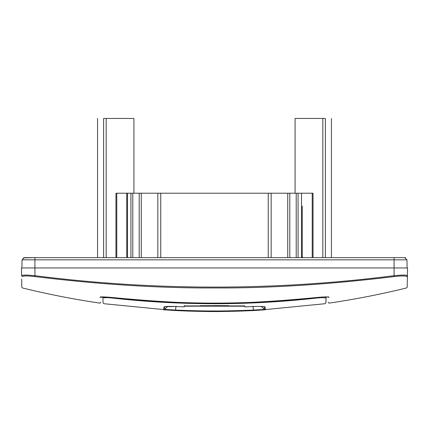 <?xml version="1.0" encoding="UTF-8"?>
<svg xmlns="http://www.w3.org/2000/svg" width="429" height="429" viewBox="0 0 429 429"><rect width="100%" height="100%" fill="white"/><g stroke="black" fill="none" stroke-linecap="round" stroke-linejoin="round"><path stroke-width="0.64" d="M100.879 296.616C100.751 304.107 100.751 304.107 100.879 296.616L100.574 297.19L112.007 297.485C193.168 305.175 235.832 305.175 316.993 297.485L317.036 297.479C326.281 296.6 328.11 297.088 327.895 297.072L328.426 297.19L328.121 296.616C328.249 304.107 328.249 304.107 328.121 296.616M112.049 297.495L111.99 298.016C180.33 305.646 248.67 305.646 317.01 298.016L316.951 297.495M317.02 297.49C248.697 304.981 180.357 304.987 112.007 297.49C104.622 296.761 100.579 296.761 99.871 297.485C99.716 305.169 99.716 305.169 99.871 297.485L100.681 297.158M316.993 297.485C324.378 296.761 328.421 296.761 329.129 297.485C329.284 305.169 329.284 305.169 329.129 297.485L328.399 297.179M394.192 276.571L394.079 275.702C402.257 274.855 406.703 274.855 407.416 275.702L406.649 276.571C406.494 291.999 406.494 291.999 406.649 276.571C405.936 275.724 401.785 275.724 394.192 276.571C329.456 284.465 269.557 288.261 214.495 287.966C158.794 288.229 98.895 284.427 34.808 276.571C27.215 275.724 23.064 275.724 22.351 276.571C22.506 291.993 22.506 291.993 22.351 276.571L21.584 275.702C21.852 290.91 21.852 290.91 21.584 275.702C22.329 274.855 26.775 274.855 34.921 275.702L34.808 276.571M23.166 276.115L25.928 275.933M398.777 276.104L399.061 276.088M184.288 305.604L184.266 306.864L175.799 306.531L184.266 306.864M184.282 305.909L244.718 305.909L244.734 306.864L253.201 306.526C260.355 306.268 264.307 306.419 265.063 306.987L265.454 309.776L253.437 310.542C215.669 311.904 213.486 311.91 175.563 310.542L163.546 309.776L163.937 306.987C164.693 306.419 168.645 306.268 175.799 306.526L164.8 306.692M171.117 310.306L104.183 303.737L103.362 303.303L103.024 302.434L102.922 296.712L104.108 298.016C104.204 305.845 104.204 305.845 104.108 298.016C104.553 297.533 107.186 297.533 111.99 298.016M319.927 297.753L320.286 297.726M257.883 310.306L324.817 303.737L325.879 302.906L326.078 296.712C325.949 304.016 325.949 304.016 326.078 296.707L324.892 298.016C324.796 305.845 324.796 305.845 324.892 298.016C324.442 297.533 321.814 297.533 317.01 298.016M326.008 300.675L326.072 296.959M394.079 275.702C274.362 290.9 154.638 290.9 34.921 275.702L34.921 267.959L394.079 267.959L394.079 275.702M328.217 302.231L328.534 302.901L329.247 303.105C355.132 299.303 380.893 294.256 406.531 287.966L407.218 287.124L407.416 275.702C407.148 290.9 407.148 290.9 407.416 275.702L407.55 267.959L394.079 267.959L394.079 259.84L22.04 259.84L24.287 257.636L34.921 257.636L23.257 257.883M407.416 275.697L406.595 275.262M21.643 279.059L21.782 287.108L22.469 287.966C48.107 294.256 73.868 299.303 99.753 303.105L100.466 302.901L100.783 302.231M164.757 306.719L164.554 309.411L175.584 310.06C204.51 311.298 224.49 311.298 253.416 310.06L264.446 309.411L264.243 306.719M21.584 275.702L21.45 267.959L21.584 275.702M407.1 267.959L406.96 259.84L404.713 257.636L34.921 257.636L34.921 267.959L21.45 267.959M228.721 305.673L214.5 305.625M244.723 306.199L184.277 306.172M228.748 305.673L213.293 305.673M212.618 305.673L200.311 305.673L212.618 305.673M214.5 305.673L200.311 305.673L214.5 305.673M21.9 267.959L22.04 259.84L24.287 257.636L22.04 259.84M405.743 257.883L404.713 257.636L406.96 259.84L394.079 259.84L394.079 257.636L345.05 257.636M287.736 257.636L287.736 193.211L268.254 193.211L268.254 257.636L202.215 257.636M97.571 118.458L97.571 257.636L59.379 257.636M302.649 257.164L302.654 257.636L302.649 257.164L301.871 257.169M268.254 193.211L160.746 193.211L160.746 257.636M157.834 257.636L157.834 193.211L141.264 193.211L141.264 257.636M141.264 193.211L116.779 193.211L116.779 257.636M103.609 257.636L103.609 118.458C95.57 118.458 95.57 118.458 103.609 118.458L133.923 118.458L133.923 193.211M295.077 193.211L295.077 118.458L325.391 118.458C333.43 118.458 333.43 118.458 325.391 118.458L325.391 257.636M115.964 257.636L115.964 193.211L116.779 193.211M157.834 193.211L160.746 193.211M287.736 193.211L313.036 193.211L313.036 257.636M126.743 257.636L126.743 193.211M322.833 118.458L322.833 257.636M302.257 257.636L302.257 206.097M259.668 257.636L259.325 257.636M175.563 310.542L175.584 310.06L175.563 310.542C201.517 311.84 227.477 311.84 253.437 310.542L253.416 310.06L253.437 310.542C215.669 311.904 213.486 311.91 175.563 310.542L175.364 310.532M164.892 306.687L163.937 306.987M167.696 306.445L164.554 309.411L163.546 309.776M261.304 306.445L264.446 309.411L265.454 309.776M264.108 306.687L265.063 306.987M175.584 310.06L175.976 306.156M253.416 310.06L253.024 306.156M406.96 259.84L404.719 257.636M271.166 193.211L271.166 257.636M289.789 257.636L289.789 193.211M139.211 193.211L139.211 257.636M106.167 257.636L106.167 118.458M312.221 257.636L312.221 193.211M296.208 257.636L296.208 193.211M132.792 193.211L132.792 257.636M298.075 257.636L298.075 193.211M130.925 193.211L130.925 257.636M127.493 257.636L127.493 193.211M301.507 257.636L301.507 193.211M326.051 296.959L327.236 297.007M244.718 305.947L184.282 305.947M173.933 310.457L170.876 310.296M254.494 310.489L258.017 310.301M264.2 306.692L263.138 306.558C258.655 306.247 253.432 306.515 253.201 306.531L244.734 306.869M331.429 257.636L331.429 118.458"/></g></svg>
